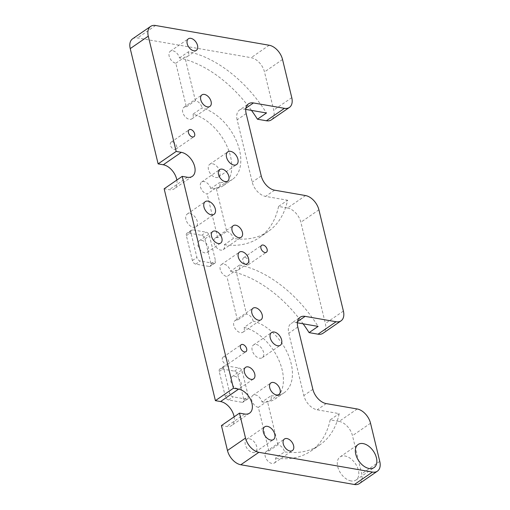 <?xml version="1.0" encoding="UTF-8"?>
<svg xmlns="http://www.w3.org/2000/svg" width="510" height="510" viewBox="0 0 510 510"><rect width="100%" height="100%" fill="white"/><g stroke="black" fill="none" stroke-linecap="round" stroke-linejoin="round"><path stroke-width="0.38" stroke-dasharray="2.55 1.91" d="M224.604 356.885A4.214 2.633 -124.6 0 1 228.244 360.13A4.214 2.633 -124.6 0 1 227.9 364.095A4.214 2.633 -124.6 0 1 223.335 362.119A4.214 2.633 -124.6 0 1 223.119 357.153A4.214 2.633 -124.6 0 1 224.604 356.885M176.842 180.055A14.044 8.778 -124.6 0 1 174.267 188.796A14.044 8.778 -124.6 0 1 169.314 189.694L164.15 188.796M305.56 195.566L287.512 208.003L278.562 206.448L287.583 200.226A105.315 65.847 -124.6 0 1 268.279 231.432A105.315 65.847 -124.6 0 1 233.376 238.521L224.349 244.736A7.019 4.392 -124.6 0 1 223.176 249.658A7.019 4.392 -124.6 0 1 215.583 246.368A7.019 4.392 -124.6 0 1 215.214 238.1A7.019 4.392 -124.6 0 1 217.687 237.647L226.714 231.432L216.157 187.814L207.136 194.029A7.019 4.392 -124.6 0 1 201.067 188.623A7.019 4.392 -124.6 0 1 201.648 182.019A7.019 4.392 -124.6 0 1 204.121 181.566A7.019 4.392 -124.6 0 1 210.77 188.598A42.126 26.341 55.4 0 0 223.405 185.614A42.126 26.341 55.4 0 0 227.562 147.524A42.126 26.341 55.4 0 0 193.073 114.112L202.1 107.897A42.126 26.341 55.4 0 1 236.583 141.302A42.126 26.341 55.4 0 1 232.433 179.392A42.126 26.341 55.4 0 1 219.791 182.382A7.019 4.392 -124.6 0 1 218.637 187.361A7.019 4.392 -124.6 0 1 216.157 187.814M278.562 206.448A105.315 65.847 -124.6 0 1 259.252 237.647A105.315 65.847 -124.6 0 1 224.349 244.736M193.073 114.112A7.019 4.392 -124.6 0 1 191.862 118.868A7.019 4.392 -124.6 0 1 184.263 115.579A7.019 4.392 -124.6 0 1 183.9 107.304A7.019 4.392 -124.6 0 1 186.373 106.858L175.822 63.24A7.019 4.392 -124.6 0 1 169.753 57.834A7.019 4.392 -124.6 0 1 170.334 51.229A7.019 4.392 -124.6 0 1 172.807 50.777A7.019 4.392 -124.6 0 1 179.488 57.955A105.315 65.847 -124.6 0 1 251.487 110.389M179.488 57.955L188.515 51.739A105.315 65.847 -124.6 0 1 266.481 112.997M217.687 237.647L207.136 194.029M210.77 188.598L219.791 182.382M175.822 63.24L184.843 57.024L195.4 100.642A7.019 4.392 -124.6 0 1 202.1 107.897M186.373 106.858L195.4 100.642M234.128 416.836A14.044 8.778 -124.6 0 1 231.553 425.576A14.044 8.778 -124.6 0 1 226.599 426.475L221.436 425.576M226.714 231.432A7.019 4.392 -124.6 0 1 233.376 238.521M245.074 257.48A4.214 2.633 -124.6 0 1 248.714 260.718A4.214 2.633 -124.6 0 1 248.364 264.684A4.214 2.633 -124.6 0 1 243.805 262.714A4.214 2.633 -124.6 0 1 243.589 257.748A4.214 2.633 -124.6 0 1 245.074 257.48M212.511 163.774A7.72 4.826 -124.6 0 1 219.185 169.722A7.72 4.826 -124.6 0 1 218.548 176.989A7.72 4.826 -124.6 0 1 210.19 173.368A7.72 4.826 -124.6 0 1 209.788 164.271A7.72 4.826 -124.6 0 1 212.511 163.774M234.543 376.208A7.019 4.392 -124.6 0 1 240.612 381.614A7.019 4.392 -124.6 0 1 240.031 388.218A7.019 4.392 -124.6 0 1 232.433 384.929A7.019 4.392 -124.6 0 1 232.069 376.661A7.019 4.392 -124.6 0 1 234.543 376.208M188.515 51.739A7.019 4.392 -124.6 0 1 187.323 56.572A7.019 4.392 -124.6 0 1 184.843 57.024M268.878 450.98A7.019 4.392 -124.6 0 1 268.885 450.98L277.905 444.765A7.019 4.392 -124.6 0 1 284.567 451.866L275.54 458.082A7.019 4.392 -124.6 0 1 274.367 462.997A7.019 4.392 -124.6 0 1 266.768 459.701A7.019 4.392 -124.6 0 1 266.405 451.433A7.019 4.392 -124.6 0 1 268.878 450.98M268.885 450.98L258.366 407.362L267.393 401.147A7.019 4.392 -124.6 0 0 269.873 400.694L278.894 394.479M258.366 407.362A7.019 4.392 -124.6 0 1 252.303 401.956A7.019 4.392 -124.6 0 1 252.877 395.352A7.019 4.392 -124.6 0 1 255.357 394.899A7.019 4.392 -124.6 0 1 262.012 401.976L271.039 395.754A7.019 4.392 -124.6 0 1 269.873 400.694M262.012 401.976A42.126 26.341 55.4 0 0 275.037 399.024A42.126 26.341 55.4 0 0 279.053 360.608A42.126 26.341 55.4 0 0 244.162 327.388L253.183 321.166A7.019 4.392 -124.6 0 0 246.496 313.962L235.932 270.338L226.905 276.554A7.019 4.392 -124.6 0 1 220.836 271.154A7.019 4.392 -124.6 0 1 221.416 264.543A7.019 4.392 -124.6 0 1 223.89 264.091A7.019 4.392 -124.6 0 1 230.571 271.256L239.592 265.034A7.019 4.392 -124.6 0 1 238.406 269.892A7.019 4.392 -124.6 0 1 235.932 270.338M244.162 327.388A7.019 4.392 -124.6 0 1 242.964 332.195A7.019 4.392 -124.6 0 1 235.365 328.899A7.019 4.392 -124.6 0 1 234.995 320.631A7.019 4.392 -124.6 0 1 237.469 320.178L246.496 313.962M201.679 240.376A7.019 4.392 -124.6 0 1 207.748 245.775A7.019 4.392 -124.6 0 1 207.168 252.386A7.019 4.392 -124.6 0 1 199.569 249.097A7.019 4.392 -124.6 0 1 199.206 240.822A7.019 4.392 -124.6 0 1 201.679 240.376M172.597 141.92A4.214 2.633 -124.6 0 1 176.237 145.159A4.214 2.633 -124.6 0 1 175.893 149.124A4.214 2.633 -124.6 0 1 171.334 147.148A4.214 2.633 -124.6 0 1 171.111 142.188A4.214 2.633 -124.6 0 1 172.597 141.92M249.364 438.785A7.72 4.826 -124.6 0 1 256.039 444.733A7.72 4.826 -124.6 0 1 255.402 452A7.72 4.826 -124.6 0 1 247.044 448.379A7.72 4.826 -124.6 0 1 246.642 439.282A7.72 4.826 -124.6 0 1 249.364 438.785M256.224 344.473A7.72 4.826 -124.6 0 1 262.899 350.421A7.72 4.826 -124.6 0 1 262.267 357.688A7.72 4.826 -124.6 0 1 253.91 354.067A7.72 4.826 -124.6 0 1 253.502 344.97A7.72 4.826 -124.6 0 1 256.224 344.473M189.93 213.575A7.72 4.826 -124.6 0 1 196.605 219.517A7.72 4.826 -124.6 0 1 195.974 226.784A7.72 4.826 -124.6 0 1 187.616 223.17A7.72 4.826 -124.6 0 1 187.208 214.066A7.72 4.826 -124.6 0 1 189.93 213.575M351.065 480.936A14.044 8.778 -124.6 0 1 338.933 470.131A14.044 8.778 -124.6 0 1 340.087 456.909A14.044 8.778 -124.6 0 1 355.285 463.494A14.044 8.778 -124.6 0 1 356.018 480.037A14.044 8.778 -124.6 0 1 351.065 480.936M246.528 399.183L233.108 396.85A3.513 2.193 -124.6 0 1 229.768 393.286L223.743 368.36A3.513 2.193 -124.6 0 1 224.33 365.919A3.513 2.193 -124.6 0 1 225.567 365.695L238.992 368.029A3.513 2.193 -124.6 0 1 242.326 371.592L248.357 396.519A3.513 2.193 -124.6 0 1 247.771 398.96A3.513 2.193 -124.6 0 1 246.528 399.183L242.02 402.294L228.595 399.961A3.513 2.193 -124.6 0 1 225.261 396.397L219.23 371.471A3.513 2.193 -124.6 0 1 219.816 369.03A3.513 2.193 -124.6 0 1 221.053 368.806L234.479 371.14A3.513 2.193 -124.6 0 1 237.819 374.703L243.844 399.623A3.513 2.193 -124.6 0 1 243.257 402.065A3.513 2.193 -124.6 0 1 242.02 402.294M213.671 263.351L200.245 261.018A3.513 2.193 -124.6 0 1 196.911 257.448L190.88 232.528A3.513 2.193 -124.6 0 1 191.467 230.087A3.513 2.193 -124.6 0 1 192.703 229.863L206.129 232.197A3.513 2.193 -124.6 0 1 209.47 235.76L215.494 260.68A3.513 2.193 -124.6 0 1 214.908 263.122A3.513 2.193 -124.6 0 1 213.671 263.351L209.157 266.456L195.732 264.123A3.513 2.193 -124.6 0 1 192.398 260.559L186.367 235.633A3.513 2.193 -124.6 0 1 186.953 233.191A3.513 2.193 -124.6 0 1 188.196 232.968L201.622 235.301A3.513 2.193 -124.6 0 1 204.956 238.865L210.987 263.791A3.513 2.193 -124.6 0 1 210.394 266.233A3.513 2.193 -124.6 0 1 209.157 266.456M271.039 395.754A42.126 26.341 55.4 0 0 284.057 392.808A42.126 26.341 55.4 0 0 288.073 354.393A42.126 26.341 55.4 0 0 253.183 321.166M239.592 265.034A105.315 65.847 -124.6 0 1 318.112 326.406M297.387 322.804L296.08 322.575A14.044 8.778 -124.6 0 0 291.127 323.474L300.154 317.258M297.795 327.025L288.768 333.24A14.044 8.778 -124.6 0 1 291.127 323.474M288.768 333.24L303.845 395.55A14.044 8.778 -124.6 0 0 317.182 409.81L339.214 413.635A105.315 65.847 -124.6 0 1 319.91 444.841A105.315 65.847 -124.6 0 1 284.567 451.866M277.905 444.765L267.393 401.147M237.469 320.178L226.905 276.554M357.191 408.975L339.144 421.413L330.187 419.857L339.214 413.635M330.187 419.857A105.315 65.847 -124.6 0 1 310.883 451.057A105.315 65.847 -124.6 0 1 275.54 458.082M230.571 271.256A105.315 65.847 -124.6 0 1 303.118 323.799M274.578 190.179L265.557 196.401L287.583 200.226M246.164 113.615L237.137 119.831L252.214 182.14A14.044 8.778 -124.6 0 0 265.557 196.401M245.756 109.395L244.449 109.165A14.044 8.778 -124.6 0 0 239.496 110.064L248.523 103.849M287.512 208.003A14.044 8.778 -124.6 0 1 300.855 222.258L325.348 323.512A14.044 8.778 -124.6 0 1 322.989 333.279M339.144 421.413A14.044 8.778 -124.6 0 1 352.48 435.667L361.717 473.835A14.044 8.778 -124.6 0 1 359.352 483.601M132.594 38.83A14.044 8.778 -124.6 0 1 137.547 37.938L251.143 57.681A14.044 8.778 -124.6 0 1 264.486 71.935L273.717 110.103A14.044 8.778 -124.6 0 1 271.358 119.869M237.137 119.831A14.044 8.778 -124.6 0 1 239.496 110.064M187.368 177.263L169.314 189.694M244.647 414.037L226.599 426.475M237.819 374.703L242.326 371.592M243.844 399.623L248.357 396.519M221.053 368.806L225.567 365.695M234.479 371.14L238.992 368.029M225.261 396.397L229.768 393.286M219.23 371.471L223.743 368.36M228.595 399.961L233.108 396.85M195.732 264.123L200.245 261.018M192.398 260.559L196.911 257.448M186.367 235.633L190.88 232.528M188.196 232.968L192.703 229.863M201.622 235.301L206.129 232.197M204.956 238.865L209.47 235.76M210.987 263.791L215.494 260.68M297.547 321.561L296.08 322.575M326.209 403.595L317.182 409.81M312.866 389.334L303.845 395.55M261.235 175.924L252.214 182.14M245.922 108.152L244.449 109.165M370.534 423.236L352.48 435.667M379.765 461.397L361.717 473.835M269.191 45.243L251.143 57.681M155.595 25.5L137.547 37.938M282.534 59.498L264.486 71.935M343.396 311.074L325.348 323.512M291.771 97.665L273.717 110.103M318.903 209.82L300.855 222.258M227.9 364.095L245.947 351.658M223.119 357.153L241.166 344.722M192.315 176.364L174.267 188.796M259.252 237.647L268.279 231.432M223.405 185.614L232.433 179.392M249.6 413.138L231.553 425.576M223.176 249.658L241.23 237.226M215.214 238.1L233.261 225.662M248.364 264.684L266.411 252.252M243.589 257.748L261.636 245.316M218.548 176.989L236.595 164.558M209.788 164.271L227.836 151.84M240.031 388.218L253.572 378.898M232.069 376.661L245.603 367.334M187.323 56.572L196.344 50.356M170.334 51.229L188.381 38.792M191.862 118.868L209.91 106.437M183.9 107.304L201.947 94.873M274.367 462.997L292.415 450.559M266.405 451.433L284.452 438.995M252.877 395.352L270.931 382.914M242.964 332.195L261.012 319.757M234.995 320.631L253.043 308.193M238.406 269.892L247.426 263.67M221.416 264.543L239.464 252.106M218.637 187.361L227.658 181.146M201.648 182.019L219.695 169.581M207.168 252.386L220.709 243.06M199.206 240.822L212.74 231.495M175.893 149.124L193.94 136.693M171.111 142.188L189.159 129.75M255.402 452L273.449 439.563M246.642 439.282L264.69 426.844M262.267 357.688L280.315 345.257M253.502 344.97L271.549 332.533M195.974 226.784L214.022 214.353M187.208 214.066L205.256 201.635M356.018 480.037L374.066 467.6M340.087 456.909L358.135 444.478M275.037 399.024L284.057 392.808M310.883 451.057L319.91 444.841M224.33 365.919L219.816 369.03M191.467 230.087L186.953 233.191M247.771 398.96L243.257 402.065M214.908 263.122L210.394 266.233"/><path stroke-width="0.76" d="M242.652 344.454A4.214 2.633 -124.6 0 1 246.292 347.692A4.214 2.633 -124.6 0 1 245.947 351.658A4.214 2.633 -124.6 0 1 241.389 349.681A4.214 2.633 -124.6 0 1 241.166 344.722A4.214 2.633 -124.6 0 1 242.652 344.454M274.272 332.042A7.72 4.826 -124.6 0 1 280.946 337.983A7.72 4.826 -124.6 0 1 280.315 345.257A7.72 4.826 -124.6 0 1 271.957 341.636A7.72 4.826 -124.6 0 1 271.549 332.533A7.72 4.826 -124.6 0 1 274.272 332.042M190.644 129.483A4.214 2.633 -124.6 0 1 194.284 132.727A4.214 2.633 -124.6 0 1 193.94 136.693A4.214 2.633 -124.6 0 1 189.382 134.716A4.214 2.633 -124.6 0 1 189.159 129.75A4.214 2.633 -124.6 0 1 190.644 129.483M215.214 231.049A7.019 4.392 -124.6 0 1 221.283 236.449A7.019 4.392 -124.6 0 1 220.709 243.06A7.019 4.392 -124.6 0 1 213.11 239.77A7.019 4.392 -124.6 0 1 212.74 231.495A7.019 4.392 -124.6 0 1 215.214 231.049M248.077 366.881A7.019 4.392 -124.6 0 1 254.146 372.287A7.019 4.392 -124.6 0 1 253.572 378.898A7.019 4.392 -124.6 0 1 245.973 375.602A7.019 4.392 -124.6 0 1 245.603 367.334A7.019 4.392 -124.6 0 1 248.077 366.881M190.855 38.346A7.019 4.392 -124.6 0 1 196.924 43.745A7.019 4.392 -124.6 0 1 196.344 50.356A7.019 4.392 -124.6 0 1 188.745 47.067A7.019 4.392 -124.6 0 1 188.381 38.792A7.019 4.392 -124.6 0 1 190.855 38.346M204.421 94.42A7.019 4.392 -124.6 0 1 210.49 99.826A7.019 4.392 -124.6 0 1 209.91 106.437A7.019 4.392 -124.6 0 1 202.317 103.141A7.019 4.392 -124.6 0 1 201.947 94.873A7.019 4.392 -124.6 0 1 204.421 94.42M235.735 225.216A7.019 4.392 -124.6 0 1 241.804 230.616A7.019 4.392 -124.6 0 1 241.23 237.226A7.019 4.392 -124.6 0 1 233.631 233.937A7.019 4.392 -124.6 0 1 233.261 225.662A7.019 4.392 -124.6 0 1 235.735 225.216M255.523 307.747A7.019 4.392 -124.6 0 1 261.592 313.146A7.019 4.392 -124.6 0 1 261.012 319.757A7.019 4.392 -124.6 0 1 253.413 316.468A7.019 4.392 -124.6 0 1 253.043 308.193A7.019 4.392 -124.6 0 1 255.523 307.747M230.558 151.343A7.72 4.826 -124.6 0 1 237.233 157.284A7.72 4.826 -124.6 0 1 236.595 164.558A7.72 4.826 -124.6 0 1 228.238 160.937A7.72 4.826 -124.6 0 1 227.836 151.84A7.72 4.826 -124.6 0 1 230.558 151.343M286.926 438.549A7.019 4.392 -124.6 0 1 292.995 443.949A7.019 4.392 -124.6 0 1 292.415 450.559A7.019 4.392 -124.6 0 1 284.816 447.27A7.019 4.392 -124.6 0 1 284.452 438.995A7.019 4.392 -124.6 0 1 286.926 438.549M273.405 382.468A7.019 4.392 -124.6 0 1 279.474 387.868A7.019 4.392 -124.6 0 1 278.894 394.479A7.019 4.392 -124.6 0 1 271.294 391.189A7.019 4.392 -124.6 0 1 270.931 382.914A7.019 4.392 -124.6 0 1 273.405 382.468M241.938 251.659A7.019 4.392 -124.6 0 1 248.007 257.065A7.019 4.392 -124.6 0 1 247.426 263.67A7.019 4.392 -124.6 0 1 239.827 260.38A7.019 4.392 -124.6 0 1 239.464 252.106A7.019 4.392 -124.6 0 1 241.938 251.659M222.169 169.135A7.019 4.392 -124.6 0 1 228.238 174.535A7.019 4.392 -124.6 0 1 227.658 181.146A7.019 4.392 -124.6 0 1 220.065 177.856A7.019 4.392 -124.6 0 1 219.695 169.581A7.019 4.392 -124.6 0 1 222.169 169.135M263.122 245.042A4.214 2.633 -124.6 0 1 266.762 248.287A4.214 2.633 -124.6 0 1 266.411 252.252A4.214 2.633 -124.6 0 1 261.853 250.276A4.214 2.633 -124.6 0 1 261.636 245.316A4.214 2.633 -124.6 0 1 263.122 245.042M267.412 426.354A7.72 4.826 -124.6 0 1 274.087 432.295A7.72 4.826 -124.6 0 1 273.449 439.563A7.72 4.826 -124.6 0 1 265.092 435.948A7.72 4.826 -124.6 0 1 264.69 426.844A7.72 4.826 -124.6 0 1 267.412 426.354M207.978 201.138A7.72 4.826 -124.6 0 1 214.653 207.085A7.72 4.826 -124.6 0 1 214.022 214.353A7.72 4.826 -124.6 0 1 205.664 210.732A7.72 4.826 -124.6 0 1 205.256 201.635A7.72 4.826 -124.6 0 1 207.978 201.138M363.088 443.579A14.044 8.778 -124.6 0 1 375.22 454.384A14.044 8.778 -124.6 0 1 374.066 467.6A14.044 8.778 -124.6 0 1 369.119 468.499A14.044 8.778 -124.6 0 1 356.981 457.693A14.044 8.778 -124.6 0 1 358.135 444.478A14.044 8.778 -124.6 0 1 363.088 443.579M303.118 323.799A105.315 65.847 -124.6 0 1 309.085 332.622L318.036 334.178A14.044 8.778 -124.6 0 0 322.989 333.279L341.037 320.847A14.044 8.778 -124.6 0 0 343.396 311.074L318.903 209.82A14.044 8.778 -124.6 0 0 305.56 195.566L274.578 190.179A14.044 8.778 -124.6 0 1 261.235 175.924L246.164 113.615A14.044 8.778 -124.6 0 1 248.523 103.849A14.044 8.778 -124.6 0 1 253.476 102.95L284.459 108.33L266.405 120.768L257.454 119.212L266.481 112.997L245.756 109.395M341.037 320.847A14.044 8.778 -124.6 0 1 336.084 321.746L305.108 316.359A14.044 8.778 -124.6 0 0 300.154 317.258A14.044 8.778 -124.6 0 0 297.795 327.025L312.866 389.334A14.044 8.778 -124.6 0 0 326.209 403.595L357.191 408.975A14.044 8.778 -124.6 0 1 370.534 423.236L379.765 461.397A14.044 8.778 -124.6 0 1 377.406 471.17A14.044 8.778 -124.6 0 1 372.453 472.062L258.857 452.319A14.044 8.778 -124.6 0 1 245.514 438.064L239.483 413.138L244.647 414.037A14.044 8.778 -124.6 0 0 249.6 413.138A14.044 8.778 -124.6 0 0 250.754 399.923A14.044 8.778 -124.6 0 0 238.616 389.117L233.452 388.218L182.204 176.364L187.368 177.263A14.044 8.778 -124.6 0 0 192.315 176.364A14.044 8.778 -124.6 0 0 193.469 163.143A14.044 8.778 -124.6 0 0 181.337 152.337L176.173 151.438L148.282 36.165A14.044 8.778 -124.6 0 1 150.648 26.399A14.044 8.778 -124.6 0 1 155.595 25.5L269.191 45.243A14.044 8.778 -124.6 0 1 282.534 59.498L291.771 97.665A14.044 8.778 -124.6 0 1 289.406 107.431A14.044 8.778 -124.6 0 1 284.459 108.33M176.173 151.438L158.125 163.876L163.289 164.775A14.044 8.778 -124.6 0 1 176.842 180.055M377.406 471.17L359.352 483.601A14.044 8.778 -124.6 0 1 354.405 484.5L240.809 464.757A14.044 8.778 -124.6 0 1 227.466 450.502L221.436 425.576L239.483 413.138M251.487 110.389A105.315 65.847 -124.6 0 1 257.454 119.212M233.452 388.218L215.405 400.65L220.569 401.548A14.044 8.778 -124.6 0 1 234.128 416.836M182.204 176.364L164.15 188.796L215.405 400.65M309.085 332.622L318.112 326.406L297.387 322.804M158.125 163.876L130.235 48.603A14.044 8.778 -124.6 0 1 132.594 38.83L150.648 26.399M289.406 107.431L271.358 119.869A14.044 8.778 -124.6 0 1 266.405 120.768M181.337 152.337L163.289 164.775M245.514 438.064L227.466 450.502M258.857 452.319L240.809 464.757M238.616 389.117L220.569 401.548M336.084 321.746L318.036 334.178M305.108 316.359L297.547 321.561M253.476 102.95L245.922 108.152M148.282 36.165L130.235 48.603M372.453 472.062L354.405 484.5"/></g></svg>

